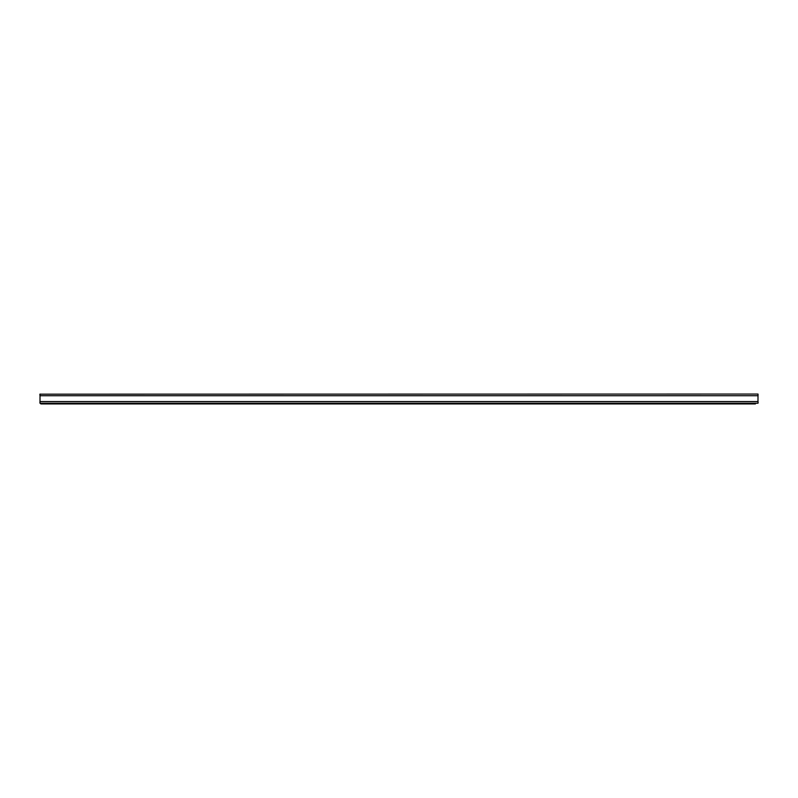 <?xml version="1.0" encoding="UTF-8"?>
<svg xmlns="http://www.w3.org/2000/svg" width="798" height="798" viewBox="0 0 798 798"><rect width="100%" height="100%" fill="white"/><g stroke="black" fill="none" stroke-linecap="round" stroke-linejoin="round"><path stroke-width="1.2" d="M40.03 395.1L39.99 403.219M757.97 402.192L758.01 394.072M40.03 396.885L40.03 401.564L757.97 401.564L758.06 403.12M39.9 402.012L40.03 403.229L757.97 403.229M758.1 395.279L757.97 394.062L39.94 394.172M40.03 394.062L40.03 395.728L757.97 395.728M749.103 403.229L45.097 403.229M41.346 403.229L41.346 403.938L755.387 403.938L755.387 403.229M40.179 403.229A1.317 1.317 0 0 0 41.346 403.938M758.1 402.012L758.1 402.741L758.1 402.012M39.9 395.279L39.9 394.551"/></g></svg>

